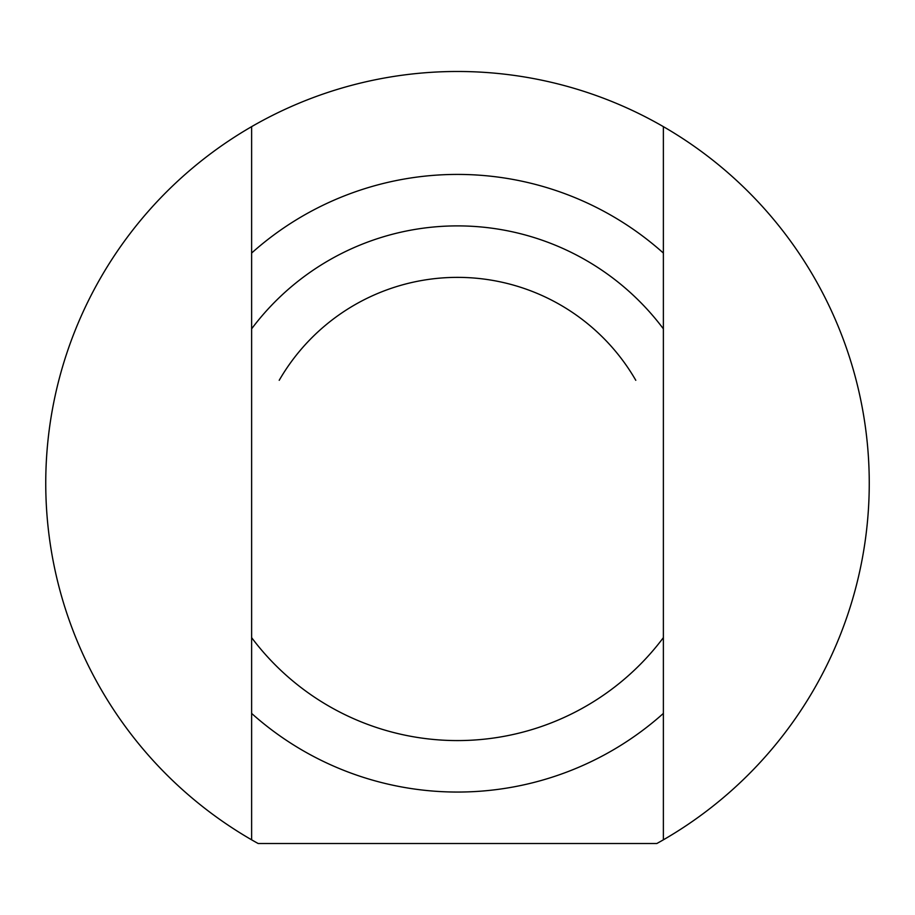 <?xml version="1.0" encoding="UTF-8"?>
<svg xmlns="http://www.w3.org/2000/svg" width="915" height="915" viewBox="0 0 915 915"><rect width="100%" height="100%" fill="white"/><g stroke="black" fill="none" stroke-linecap="round" stroke-linejoin="round"><path stroke-width="1.37" d="M663.375 126.647A411.75 411.75 0 0 1 663.375 839.821L663.375 126.647A411.75 411.75 0 0 0 251.625 126.647L251.625 839.821A411.75 411.75 0 0 1 251.625 126.647M663.375 637.641A257.344 257.344 0 0 1 251.625 637.641M251.625 713.414A308.812 308.812 0 0 0 663.375 713.414M663.375 839.821A411.75 411.75 0 0 1 656.833 843.516L258.167 843.516A411.75 411.75 0 0 1 251.625 839.821M251.625 328.828A257.344 257.344 0 0 1 663.375 328.828M663.375 253.055A308.812 308.812 0 0 0 251.625 253.055M279.212 380.297A205.875 205.875 0 0 1 635.788 380.297"/></g></svg>
